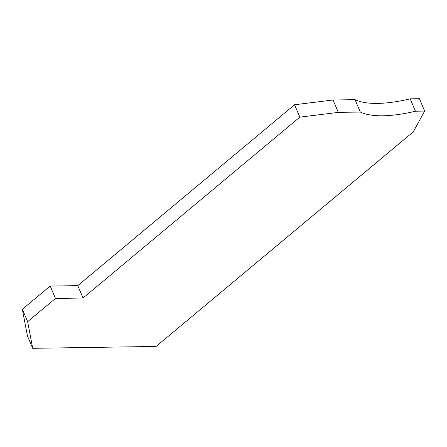 <?xml version="1.0" encoding="UTF-8"?>
<svg xmlns="http://www.w3.org/2000/svg" width="447" height="447" viewBox="0 0 447 447"><rect width="100%" height="100%" fill="white"/><g stroke="black" fill="none" stroke-linecap="round" stroke-linejoin="round"><path stroke-width="0.67" d="M338.312 112.381L360.31 112.046L355.03 99.664L333.026 99.999L338.312 112.381L299.842 117.136L83.047 298.026L55.473 298.445L50.187 286.063L22.35 309.29L27.429 335.926L32.709 348.308L156.104 346.442L413.268 131.865L424.65 111.074L419.37 98.692L410.178 98.832L415.459 111.214L424.65 111.074M360.31 112.046A98.016 34.369 156.9 0 0 415.459 111.214M355.03 99.664A98.016 34.369 156.9 0 0 410.178 98.832M333.026 99.999L294.556 104.754L77.761 285.644L83.047 298.026M299.842 117.136L294.556 104.754M50.187 286.063L77.761 285.644M55.473 298.445L27.63 321.672L22.35 309.29M32.709 348.308L27.63 321.672"/></g></svg>
